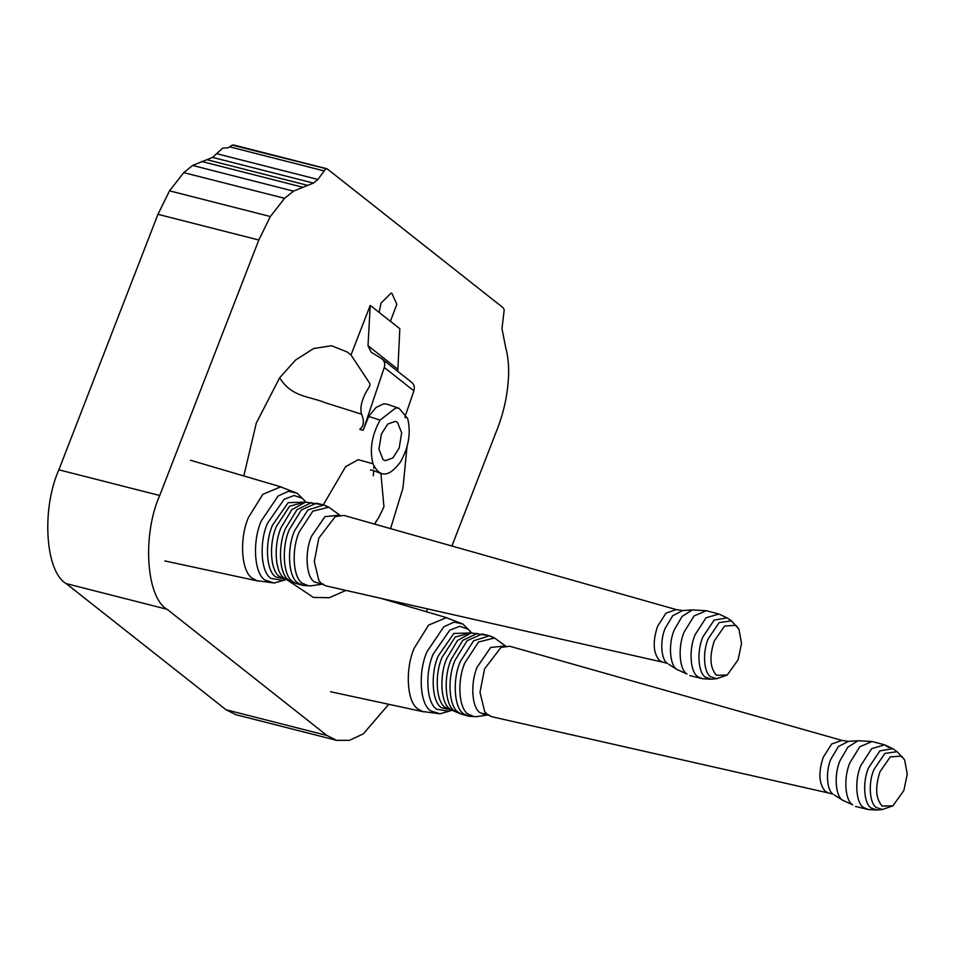 <?xml version="1.0" encoding="UTF-8"?>
<svg xmlns="http://www.w3.org/2000/svg" width="955" height="955" viewBox="0 0 955 955"><rect width="100%" height="100%" fill="white"/><g stroke="black" fill="none" stroke-linecap="round" stroke-linejoin="round"><path stroke-width="1.43" d="M470.397 631.458L462.853 624.021L446.319 617.694L428.556 625.119L414.243 648.147C404.789 669.312 406.973 702.856 418.206 709.135L422.432 711.463L439.98 713.815L450.163 710.89M462.853 624.021L454.126 622.099L443.836 626.79L426.981 651.728C417.813 672.272 419.925 704.802 430.824 710.902L439.98 713.815M471.663 632.914L467.926 629.059L459.785 626.313L449.829 630.121L433.224 654.056C424.665 673.215 426.646 703.584 436.805 709.267L449.077 711.26L451.978 710.222M471.364 632.914L453.828 633.463L438.238 655.954C430.204 673.955 432.054 702.474 441.604 707.81L451.715 710.078M485.832 635.171L470.791 632.831L455.249 637.045L442.117 657.243C434.346 674.672 436.137 702.283 445.376 707.452L461.659 714.256L469.096 716.286L476.497 716.68L489.02 714.806M471.245 632.926L457.529 640.471L446.821 658.365C438.978 675.937 440.792 703.787 450.115 709.004L451.608 710.019M477.297 633.356L462.757 640.387L451.238 659.296C443.227 677.238 445.078 705.65 454.592 710.974L457.135 712.537M492.696 637.379L489.605 635.779L473.644 640.757L460.334 661.481C452.228 679.662 454.091 708.455 463.736 713.851L469.096 716.286M506.389 646.607L494.523 638L478.515 642.011L464.882 662.83C456.932 680.652 458.77 708.885 468.225 714.173L474.48 716.692M483.123 714.436L485.594 712.776M505.541 645.95L490.667 647.43L477.249 667.02C470.158 682.909 471.794 708.073 480.222 712.788L487.957 714.985M484.567 668.87L479.983 692.327L484.651 711.523L487.539 714.674L491.73 716.716L828.558 792.996L825.442 791.468C818.913 784.246 818.172 772.858 823.222 757.291L831.674 743.981L841.94 740.4L509.684 646.237L500.981 647.406L484.567 668.87M841.94 740.4L848.35 741.39L838.466 746.5L830.922 759.07C825.466 771.282 826.72 790.633 833.202 794.25L828.546 792.984M840.054 760.562C833.906 774.338 835.327 796.148 842.632 800.23L852.696 804.826C844.924 800.481 843.42 777.275 849.962 762.615L859.822 746.726L872.07 741.522L858.091 740.722L847.885 747.144L840.054 760.562M868.608 767.713C862.365 781.715 863.798 803.883 871.223 808.037L877.156 810.043L882.456 809.482L876.463 807.608C869.444 803.68 868.083 782.718 873.98 769.491L884.903 753.388L897.175 751.704L892.782 748.672L879.901 750.869L868.608 767.713M879.997 771.724C874.911 787.374 875.663 798.834 882.229 806.104L892.937 805.817L903.836 790.537L907.25 774.195L904.636 759.929L901.604 756.157L890.335 756.814L879.997 771.724M304.681 500.659L297.148 493.21L280.603 486.883L262.852 494.308L248.527 517.335C239.084 538.513 241.257 572.045 252.49 578.324L256.716 580.652L274.276 583.016L284.459 580.079M297.148 493.21L288.41 491.3L278.12 495.979L261.264 520.917C252.108 541.461 254.221 574.003 265.108 580.091L274.276 583.016M305.958 502.115L302.21 498.247L294.068 495.502L284.113 499.31L267.507 523.245C258.96 542.404 260.93 572.773 271.101 578.455L283.372 580.449L286.261 579.41M305.66 502.115L288.124 502.664L272.521 525.143C264.487 543.144 266.338 571.663 275.888 576.999L285.999 579.267M320.128 504.359L305.075 502.02L289.544 506.245L276.413 526.432C268.63 543.861 270.42 571.472 279.672 576.641L296.038 583.481L303.392 585.487L310.781 585.869L323.303 584.006M305.528 502.115L291.812 509.66L281.116 527.554C273.273 545.138 275.076 572.976 284.399 578.193L285.891 579.207M311.593 502.545L297.053 509.588L285.521 528.485C277.523 546.427 279.361 574.838 288.876 580.163L291.418 581.726M326.98 506.568L323.9 504.968L307.928 509.958L294.618 530.682C286.512 548.85 288.386 577.644 298.02 583.039L303.392 585.487M340.672 515.807L328.807 507.189L312.798 511.2L299.178 532.031C291.227 549.841 293.054 578.073 302.508 583.362L308.763 585.881M339.825 515.139L324.963 516.631L311.545 536.209C304.454 552.097 306.089 577.262 314.517 581.977L322.241 584.174M318.851 538.071L314.279 561.528L318.934 580.712L321.835 583.863L326.013 585.904L662.854 662.185L659.726 660.657C653.196 653.447 652.456 642.047 657.506 626.48L665.969 613.17L676.236 609.588L343.967 515.425L335.265 516.595L318.851 538.071M676.236 609.588L682.646 610.579L672.762 615.689L665.205 628.259C659.762 640.471 661.015 659.821 667.485 663.439L662.842 662.173M674.337 629.751C668.202 643.527 669.61 665.337 676.916 669.419L686.991 674.027C679.22 669.682 677.704 646.463 684.246 631.804L694.106 615.915L706.39 610.711L692.375 609.911L682.168 616.333L674.337 629.751M702.892 636.901C696.649 650.904 698.093 673.072 705.518 677.226L711.439 679.232L716.751 678.671L710.747 676.797C703.728 672.869 702.367 651.919 708.276 638.68L719.187 622.576L731.47 620.893L727.077 617.873L714.197 620.058L702.892 636.901M714.292 640.912C709.207 656.562 709.947 668.023 716.525 675.292L727.233 675.018L738.131 659.726L741.534 643.384L738.919 629.118L735.899 625.346L724.63 626.003L714.292 640.912M370.23 305.385L368.009 345.698L371.113 352.18L381.63 358.662C384.435 360.668 385.319 363.616 384.292 367.496L363.163 430.287L359.784 429.261C363.867 426.002 364.452 420.964 361.539 414.183C358.185 401.888 369.227 387.551 369.8 385.689C369.537 383.826 371.006 385.187 368.26 381.093L350.986 354.985L370.23 305.385L399.823 328.747L397.793 371.364M362.864 430.048L359.784 429.261M399.023 408.286L407.666 418.517C411.139 432.675 408.74 447.155 400.491 461.969C388.912 477.44 379.756 478.037 373.011 463.772C369.43 449.602 371.793 435.038 380.102 420.081L395.764 407.916L399.023 408.286L387.073 404.144L383.588 403.87L376.091 407.427L368.69 416.452L363.163 430.287M384.292 367.496L413.885 390.858L405.851 414.303M411.223 382.024C414.028 384.029 414.912 386.978 413.885 390.858M381.63 358.662L411.808 382.43M390.404 321.31L396.826 304.275L391.848 293.245L391.084 293.125L381.033 303.117L379.075 312.369M347.238 352.025L351.106 355.057L347.238 352.025L331.481 345.734L313.61 348.527L295.692 359.94L279.648 377.762L256.286 423.125L243.812 475.948M361.539 414.183L325.583 402.831C308.954 395.979 291.788 397.387 279.648 377.762M373.011 463.772L358.268 459.689L345.65 466.637L323.351 504.789M451.906 546.021L497.507 428.449C504.204 410.937 507.905 393.174 508.585 375.148C508.92 364.906 507.953 355.714 505.696 347.572L501.984 328.687L504.216 309.826L502.927 307.57L327.458 169.047L325.691 168.904L317.884 179.468L313.395 183.085L293.483 191.143L284.578 198.318L270.372 216.534L258.805 240.015L159.712 495.502C142.08 535.003 146.151 597.591 167.101 609.302L326.897 735.446L336.649 740.352L349.351 740.352L363.258 733.906L388.757 704.289M327.458 169.047L232.28 145.112L228.233 147.75L222.718 148.132L212.559 157.396L192.635 165.454L183.73 172.628L169.524 190.845L157.957 214.326L258.805 240.015M426.408 611.737L427.518 608.884M406.997 446.976L402.962 488.065L390.559 528.628M345.937 590.417L329.32 597.711L313.419 597.436L286.954 579.745M234.047 145.256L232.28 145.112M336.649 740.352L235.813 714.662L226.049 709.756L66.253 583.624C45.303 571.902 41.244 509.313 58.864 469.812L157.957 214.326M381.415 434.012L387.682 424.115L395.31 421.322L397.507 422.42L401.673 432.83L399.178 448.026L392.911 457.934L385.283 460.728L383.086 459.618L378.92 449.22L381.415 434.012M380.926 473.537L383.934 506.699C380.663 514.112 377.774 519.52 375.243 522.934L377.034 519.902M482.096 634.013L467.102 640.71L455.093 660.18C447 678.313 448.874 707.046 458.495 712.418L461.659 714.256M888.544 747.467L884.652 744.828L871.724 748.625L860.873 765.421C854.355 780.032 855.859 803.191 863.618 807.524L868.179 809.518L855.537 806.414M892.782 748.672L884.652 744.828L872.07 741.522M316.392 503.201L301.386 509.898L289.389 529.368C281.295 547.502 283.158 576.235 292.779 581.607L295.954 583.445M727.077 617.873L718.948 614.029L706.008 617.813L695.168 634.609C688.651 649.221 690.155 672.38 697.902 676.713L702.462 678.718L689.82 675.603M368.009 345.698L397.602 369.06M380.102 420.081L368.69 416.452M323.876 170.838L230.107 146.951M317.884 179.468L217.036 153.779M313.395 183.085L212.559 157.396M307.928 185.437L207.08 159.748M302.484 187.156L201.636 161.467M293.483 191.143L192.635 165.454M284.578 198.318L183.73 172.628M270.372 216.534L169.524 190.845M159.712 495.502L58.864 469.812M167.101 609.302L66.253 583.624M326.897 735.446L226.049 709.756M447.131 617.837L380.842 598.319M330.561 691.742L423.901 711.869M489.605 635.779L482.191 634.025M494.523 638L490.966 636.352M842.883 800.421L834.443 795.061M858.091 740.722L848.112 741.39M877.156 810.043L868.179 809.518M892.937 805.817L882.456 809.482M904.636 759.929L897.175 751.704M282.095 487.229L190.487 460.25M164.845 560.931L258.196 581.07M323.9 504.968L316.487 503.213M328.807 507.189L325.261 505.541M677.167 669.622L668.727 664.262M692.375 609.911L682.407 610.579M718.936 614.029L706.354 610.711M711.439 679.232L702.462 678.718M727.233 675.018L716.751 678.671M738.919 629.118L731.47 620.893M373.918 466.124L373.847 468.332M373.727 470.564L373.274 475.781M233.462 144.957L326.873 168.76M405.314 417.813L405.004 416.762M370.468 470.194C370.17 469.43 373.298 470.373 379.839 473.047M374.73 524.152L376.031 521.74"/></g></svg>
